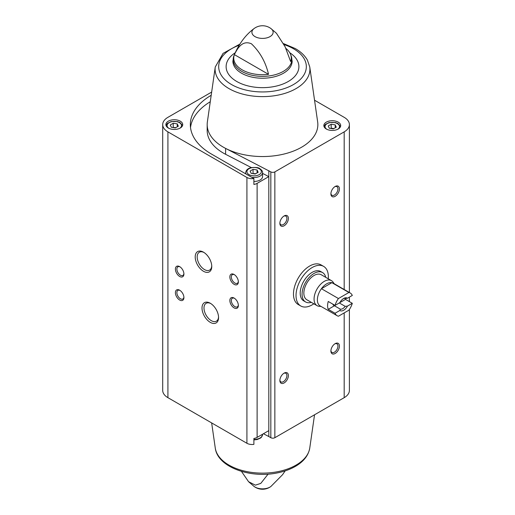 <?xml version="1.0" encoding="UTF-8"?>
<svg xmlns="http://www.w3.org/2000/svg" width="515" height="515" viewBox="0 0 515 515"><rect width="100%" height="100%" fill="white"/><g stroke="black" fill="none" stroke-linecap="round" stroke-linejoin="round"><path stroke-width="0.77" d="M313.835 303.799A22.86 13.197 -60 0 1 300.766 305.981L298.211 304.507A22.86 13.197 -60 0 1 298.211 278.113A22.86 13.197 -60 0 1 321.07 264.916L323.626 266.384A22.86 13.197 -60 0 1 328.274 278.795M257.12 183.366L257.12 437.383A7.216 4.165 0 0 1 253.889 438.465L253.889 444.355A7.216 4.165 0 0 1 246.917 443.28L167.922 397.67A17.806 10.281 0 0 1 162.701 390.402L162.701 124.598A17.806 10.281 0 0 0 167.922 131.866L246.917 177.475A7.216 4.165 0 0 0 253.889 178.551L253.889 184.447A7.216 4.165 0 0 0 257.12 183.366L268.811 176.619L268.811 436.533L270.826 437.699A2.852 1.642 0 0 0 274.856 437.699L344.181 397.67A17.806 10.281 0 0 0 349.395 390.402L349.395 309.47M268.811 436.533L263.423 433.746M257.12 437.383L268.811 430.637M338.226 122.139A8.42 4.86 180 0 1 340.692 125.576A8.42 4.86 180 0 1 332.272 130.443A8.42 4.86 180 0 1 323.851 125.576A8.42 4.86 180 0 1 329.046 121.089A8.42 4.86 180 0 1 338.226 122.139M239.848 44.123L223.066 53.373L215.264 66.982A47.412 27.372 180 0 0 262.515 96.62A47.412 27.372 180 0 0 309.766 66.982L317.665 121.952A55.343 31.949 180 0 1 287.17 153.2A55.343 31.949 180 0 1 225.609 148.404L270.826 171.888A2.852 1.642 0 0 0 274.856 171.888L344.181 131.866A17.806 10.281 0 0 0 349.395 124.598A17.806 10.281 0 0 0 344.181 117.33L314.543 100.219M268.083 474.128L260.79 483.398L255.363 485.149L248.578 481.718L241.458 471.38M285.87 48.397A28.769 16.609 0 0 1 290.454 54.133A28.769 16.609 0 0 1 290.647 61.568L285.136 46.788L276.452 33.282L270.877 28.499A10.615 6.128 180 0 1 270.021 36.61A10.615 6.128 180 0 1 255.479 36.861A10.615 6.128 180 0 1 254.159 28.499C245.616 34.808 238.883 43.859 233.952 55.659L232.889 61.124A29.625 17.104 180 0 0 262.515 78.228A29.625 17.104 180 0 0 292.147 61.124L291.084 55.659A29.31 16.924 180 0 1 262.515 76.375A29.31 16.924 180 0 1 233.952 55.659M234.383 54.622A28.769 16.609 0 0 0 268.527 74.34L234.383 54.622C237.679 48.03 242.398 39.925 251.41 43.775C259.998 51.996 265.701 62.18 268.527 74.34M211.659 92.076L167.922 117.33A17.806 10.281 0 0 0 162.701 124.598M210.281 322.358A11.703 6.759 -120 0 0 218.56 317.581A11.703 6.759 -120 0 0 210.281 303.245A11.703 6.759 -120 0 0 202.009 308.022A11.703 6.759 -120 0 0 210.281 322.358M203.477 271.276A11.703 6.759 -120 0 0 211.755 266.5A11.703 6.759 -120 0 0 203.477 252.17A11.703 6.759 -120 0 0 195.204 256.946A11.703 6.759 -120 0 0 203.477 271.276M179.658 300.033A6.013 3.47 -120 0 0 183.913 297.58A6.013 3.47 -120 0 0 179.658 290.209A6.013 3.47 -120 0 0 175.403 292.668A6.013 3.47 -120 0 0 179.658 300.033M234.1 307.893A6.013 3.47 -120 0 0 238.355 305.434A6.013 3.47 -120 0 0 234.1 298.069A6.013 3.47 -120 0 0 229.851 300.522A6.013 3.47 -120 0 0 234.1 307.893M179.658 276.458A6.013 3.47 -120 0 0 183.913 273.999A6.013 3.47 -120 0 0 179.658 266.635A6.013 3.47 -120 0 0 175.403 269.094A6.013 3.47 -120 0 0 179.658 276.458M234.1 284.319A6.013 3.47 -120 0 0 238.355 281.86A6.013 3.47 -120 0 0 234.1 274.495A6.013 3.47 -120 0 0 229.851 276.948A6.013 3.47 -120 0 0 234.1 284.319M268.811 170.722L268.811 176.619L262.56 173.388M284.126 382.935A6.013 3.47 -60 0 1 279.87 380.482A6.013 3.47 -60 0 1 284.126 373.118A6.013 3.47 -60 0 1 288.374 375.57A6.013 3.47 -60 0 1 284.126 382.935M335.162 196.305A6.013 3.47 -60 0 1 330.907 193.846A6.013 3.47 -60 0 1 335.162 186.482A6.013 3.47 -60 0 1 339.417 188.934A6.013 3.47 -60 0 1 335.162 196.305M284.126 225.77A6.013 3.47 -60 0 1 279.87 223.317A6.013 3.47 -60 0 1 284.126 215.946A6.013 3.47 -60 0 1 288.374 218.405A6.013 3.47 -60 0 1 284.126 225.77M335.162 353.47A6.013 3.47 -60 0 1 330.907 351.011A6.013 3.47 -60 0 1 335.162 343.647A6.013 3.47 -60 0 1 339.417 346.099A6.013 3.47 -60 0 1 335.162 353.47M180.256 121.16A8.42 4.86 180 0 1 182.722 124.598A8.42 4.86 180 0 1 174.302 129.458A8.42 4.86 180 0 1 165.882 124.598A8.42 4.86 180 0 1 171.077 120.104A8.42 4.86 180 0 1 180.256 121.16M211.195 95.288A72.184 41.676 0 0 0 190.331 124.598A72.184 41.676 0 0 0 211.472 154.062L253.889 178.551M215.264 66.982L207.365 121.952A55.343 31.949 0 0 0 207.178 124.598A55.343 31.949 0 0 0 225.609 148.404L225.609 154.3L251.32 167.581M334.776 343.891A4.976 2.871 -60 0 1 336.913 343.827A4.976 2.871 -60 0 1 337.673 347.812A4.976 2.871 -60 0 1 334.428 352.196A4.976 2.871 -60 0 1 331.937 352.44A4.976 2.871 -60 0 1 330.926 350.56M283.739 216.191A4.976 2.871 -60 0 1 285.87 216.126A4.976 2.871 -60 0 1 286.636 220.111A4.976 2.871 -60 0 1 283.385 224.495A4.976 2.871 -60 0 1 280.9 224.74A4.976 2.871 -60 0 1 279.89 222.86M334.776 186.726A4.976 2.871 -60 0 1 336.913 186.662A4.976 2.871 -60 0 1 337.673 190.647A4.976 2.871 -60 0 1 334.428 195.03A4.976 2.871 -60 0 1 331.937 195.275A4.976 2.871 -60 0 1 330.926 193.389M283.739 373.356A4.976 2.871 -60 0 1 285.87 373.291A4.976 2.871 -60 0 1 286.636 377.276A4.976 2.871 -60 0 1 283.385 381.66A4.976 2.871 -60 0 1 280.9 381.905A4.976 2.871 -60 0 1 279.89 380.025M234.486 274.733A4.976 2.871 -120 0 0 232.355 274.669A4.976 2.871 -120 0 0 231.589 278.66A4.976 2.871 -120 0 0 234.84 283.038A4.976 2.871 -120 0 0 237.325 283.289A4.976 2.871 -120 0 0 238.336 281.402M180.044 266.879A4.976 2.871 -120 0 0 177.907 266.815A4.976 2.871 -120 0 0 177.147 270.8A4.976 2.871 -120 0 0 180.398 275.184A4.976 2.871 -120 0 0 182.883 275.428A4.976 2.871 -120 0 0 183.894 273.549M234.486 298.314A4.976 2.871 -120 0 0 232.355 298.249A4.976 2.871 -120 0 0 231.589 302.234A4.976 2.871 -120 0 0 234.84 306.612A4.976 2.871 -120 0 0 237.325 306.863A4.976 2.871 -120 0 0 238.336 304.977M180.044 290.454A4.976 2.871 -120 0 0 177.907 290.389A4.976 2.871 -120 0 0 177.147 294.374A4.976 2.871 -120 0 0 180.398 298.758A4.976 2.871 -120 0 0 182.883 299.003A4.976 2.871 -120 0 0 183.894 297.123M203.985 252.479A10.306 5.948 -120 0 0 199.311 252.228A10.306 5.948 -120 0 0 197.734 260.487A10.306 5.948 -120 0 0 204.468 269.564A10.306 5.948 -120 0 0 209.618 270.079A10.306 5.948 -120 0 0 211.736 265.901M210.796 303.56A10.306 5.948 -120 0 0 206.122 303.309A10.306 5.948 -120 0 0 204.539 311.562A10.306 5.948 -120 0 0 211.272 320.645A10.306 5.948 -120 0 0 216.422 321.154A10.306 5.948 -120 0 0 218.54 316.983M251.751 177.315A8.42 4.86 180 0 0 262.56 172.654L262.56 176.581A8.42 4.86 180 0 1 253.889 181.441M210.268 101.732A72.184 41.676 0 0 0 190.511 127.546M207.178 124.598L207.178 130.488A55.343 31.949 0 0 0 225.609 154.3M251.191 173.375L255.215 173.999L258.163 172.293L257.082 169.969L253.058 169.345L250.11 171.051L251.191 173.375M175.377 127.9L178.325 126.201L177.244 123.877L173.22 123.252L170.272 124.958L171.353 127.282L175.377 127.9M255.743 173.69L252.53 173.581M253.058 173.278L253.058 169.345M257.082 172.918L257.082 169.969M175.905 127.598L172.692 127.488M173.22 127.186L173.22 123.252M177.244 126.825L177.244 123.877M333.347 128.885L336.295 127.186L335.22 124.862L331.19 124.237L328.248 125.937L329.323 128.261L333.347 128.885M333.875 128.583L331.19 128.164L330.669 128.473M331.19 128.164L331.19 124.237M335.22 127.804L335.22 124.862M300.766 305.981A22.86 13.197 -60 0 1 296.035 295.513A22.86 13.197 -60 0 1 306.007 272.512A22.86 13.197 -60 0 1 323.626 266.384M335.046 313.262L339.868 310.481A7.216 4.165 -60 0 0 347.477 306.09L352.299 303.303A13.113 7.571 -60 0 1 348.9 310.178L338.439 316.216A13.113 7.571 -60 0 1 337.113 315.708A13.113 7.571 -60 0 1 335.046 313.262L328.242 309.335L334.435 305.762L340.318 309.155L339.868 310.481M352.299 295.443L347.477 298.23A7.216 4.165 -60 0 0 343.672 298.462A7.216 4.165 -60 0 0 339.868 302.62L335.046 305.408A13.113 7.571 -60 0 1 338.439 298.533L348.9 292.494A13.113 7.571 -60 0 1 350.226 292.996A13.113 7.571 -60 0 1 352.299 295.443M352.299 303.303L345.488 299.376A13.113 7.571 120 0 0 345.739 298.41M348.9 292.494L331.885 282.671A13.113 7.571 -60 0 1 333.211 283.173L350.226 292.996M335.046 305.408L328.242 301.475A13.113 7.571 120 0 0 328.242 309.335M338.439 298.533L321.424 288.709A13.113 7.571 -60 0 1 331.885 282.671L321.424 288.709A13.113 7.571 -60 0 0 317.382 299.885A13.113 7.571 -60 0 0 320.098 305.891L337.113 315.708M347.477 306.09L345.179 306.348A5.916 3.418 -60 0 1 340.318 309.155M343.183 298.764A5.916 3.418 -60 0 1 345.179 298.488L347.477 298.23M345.179 306.348L339.295 302.949L345.488 299.376M332.864 304.146A5.916 3.418 120 0 0 333.907 305.55A5.916 3.418 120 0 0 334.435 305.762M321.032 306.425L319.345 306.322A14.439 8.337 -60 0 1 317.06 305.659A14.439 8.337 -60 0 1 314.066 299.048A14.439 8.337 -60 0 1 320.369 284.525A14.439 8.337 -60 0 1 331.493 280.656A14.439 8.337 -60 0 1 333.211 282.304L334.145 283.714M317.06 305.659L306.85 299.762A14.439 8.337 -60 0 1 303.856 293.157A14.439 8.337 -60 0 1 310.159 278.628A14.439 8.337 -60 0 1 321.283 274.759L331.493 280.656M311.305 302.337A16.963 9.791 -60 0 1 305.588 301.951A16.963 9.791 -60 0 1 302.073 294.187A16.963 9.791 -60 0 1 309.476 277.115A16.963 9.791 -60 0 1 322.545 272.57A16.963 9.791 -60 0 1 325.738 277.334M305.588 301.951L303.715 300.869A16.963 9.791 -60 0 1 300.2 293.106A16.963 9.791 -60 0 1 307.603 276.034A16.963 9.791 -60 0 1 320.678 271.495L322.545 272.57M246.917 177.475L246.917 443.28M285.181 470.877L282.516 474.746L270.877 486.501A10.615 6.128 180 0 1 254.159 486.501L248.578 481.718M167.922 131.866L167.922 397.67M270.826 171.888L270.826 437.699M274.856 171.888L274.856 437.699M344.181 131.866L344.181 289.507M344.181 312.901L344.181 397.67M215.264 448.018C217.472 467.041 250.09 478.654 277.295 472.912C284.589 471.476 290.943 469.101 296.37 465.798C304.05 461.08 308.517 455.151 309.766 448.018A47.412 27.372 180 0 1 280.057 471.186A47.412 27.372 180 0 1 230.9 466.152A47.412 27.372 180 0 1 215.264 448.018L211.659 422.924M289.713 52.685A36.391 21.012 180 0 1 287.788 81.756A36.391 21.012 180 0 1 237.396 81.846A36.391 21.012 180 0 1 235.168 52.781M284.08 44.612A43.827 25.306 180 0 1 293.505 48.751A43.827 25.306 180 0 1 291.117 85.812A43.827 25.306 180 0 1 227.27 81.685A43.827 25.306 180 0 1 239.153 45.23M259.238 168.727A7.216 4.165 180 0 1 256.007 175.699A7.216 4.165 180 0 1 247.161 170.594A7.216 4.165 180 0 1 259.238 168.727M246.061 174.031A8.42 4.86 180 0 1 245.713 172.654L245.713 173.832M168.804 128.28A7.216 4.165 180 0 1 169.403 122.519A7.216 4.165 180 0 1 179.407 122.634A7.216 4.165 180 0 1 179.799 128.28M262.56 434.248L262.56 434.531A8.42 4.86 180 0 1 253.889 439.392M326.774 129.265A7.216 4.165 180 0 1 327.373 123.497A7.216 4.165 180 0 1 337.377 123.613A7.216 4.165 180 0 1 337.769 129.265M290.454 54.133L291.084 55.659M349.395 124.598L349.395 292.52M349.395 297.123L349.395 301.629M254.159 486.501A14.079 14.079 0 0 0 270.877 486.501M309.766 448.018L314.543 414.781M270.877 28.499A14.079 14.079 0 0 0 254.159 28.499M309.766 66.982L307.416 60.126C304.829 55.575 300.792 51.725 295.307 48.571L283.572 43.621M262.56 172.654C262.798 171.508 261.897 170.182 259.843 168.669C258.865 167.542 255.916 167.208 250.998 167.658C247.76 168.476 246.003 170.143 245.713 172.654M182.568 125.518L180.005 122.57L177.43 121.566L171.16 121.566L167.427 123.407L166.03 125.518M262.56 434.531L261.498 437.19L260.564 438.046L257.107 439.572L253.889 439.9M340.537 126.503L337.975 123.555L335.407 122.544L329.13 122.544L325.403 124.392L323.999 126.503"/></g></svg>
